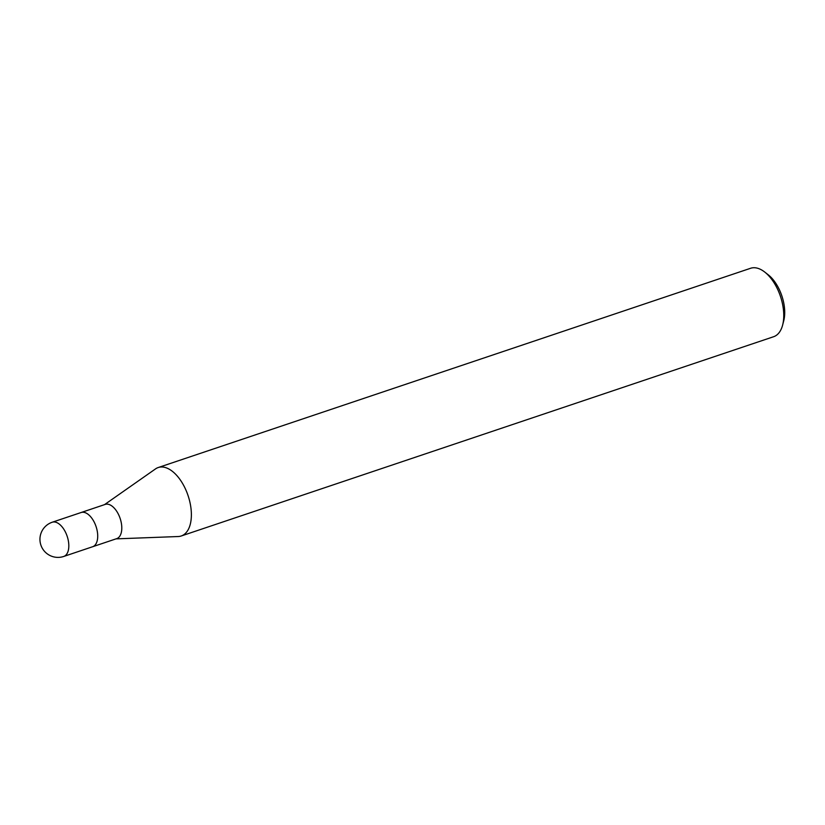 <?xml version="1.0" encoding="UTF-8"?>
<svg xmlns="http://www.w3.org/2000/svg" width="825" height="825" viewBox="0 0 825 825"><rect width="100%" height="100%" fill="white"/><g stroke="black" fill="none" stroke-linecap="round" stroke-linejoin="round"><path stroke-width="1.24" d="M92.575 546.758A18.057 9.673 -108.6 0 0 92.648 546.727L116.727 538.632A18.057 9.673 -108.6 0 0 120.935 521.183A18.057 9.673 -108.6 0 0 108.374 504.302A18.057 9.673 -108.6 0 0 105.218 504.405L81.139 512.511A18.057 9.673 -108.6 0 0 81.067 512.531M81.139 512.511A18.057 9.673 -108.6 0 1 84.294 512.408A18.057 9.673 -108.6 0 1 96.855 529.279A18.057 9.673 -108.6 0 1 92.648 546.727A18.057 9.673 -108.6 0 0 96.855 529.279A18.057 9.673 -108.6 0 0 84.294 512.397A18.057 9.673 -108.6 0 0 81.139 512.511L52.243 522.225A18.057 18.057 0 0 0 53.955 556.937A18.057 18.057 0 0 0 63.752 556.452L63.752 556.452A18.057 9.673 -108.6 0 0 67.959 539.003A18.057 9.673 -108.6 0 0 55.399 522.122A18.057 9.673 -108.6 0 0 52.243 522.225M116.016 538.869L178.241 536.528A36.104 19.346 -108.6 0 0 190.255 503.807A36.104 19.346 -108.6 0 0 164.526 467.321A36.104 19.346 -108.6 0 0 158.214 467.538A36.104 19.346 -108.6 0 0 155.399 468.982M178.128 536.528A36.104 19.346 -108.6 0 0 181.242 535.982L773.613 336.724A36.104 19.346 -108.6 0 0 782.636 325.04L783.75 320.739A31.298 16.768 -108.6 0 0 768.333 274.89L764.837 272.137A36.104 19.346 -108.6 0 0 756.896 268.063A36.104 19.346 -108.6 0 0 750.585 268.28L158.214 467.538M782.636 325.04A36.104 19.346 -108.6 0 0 764.837 272.137M181.242 535.982A36.104 19.346 -108.6 0 0 189.657 501.084A36.104 19.346 -108.6 0 0 164.526 467.321A36.104 19.346 -108.6 0 0 155.502 468.92L104.497 504.653M92.648 546.727L63.752 556.452"/></g></svg>
